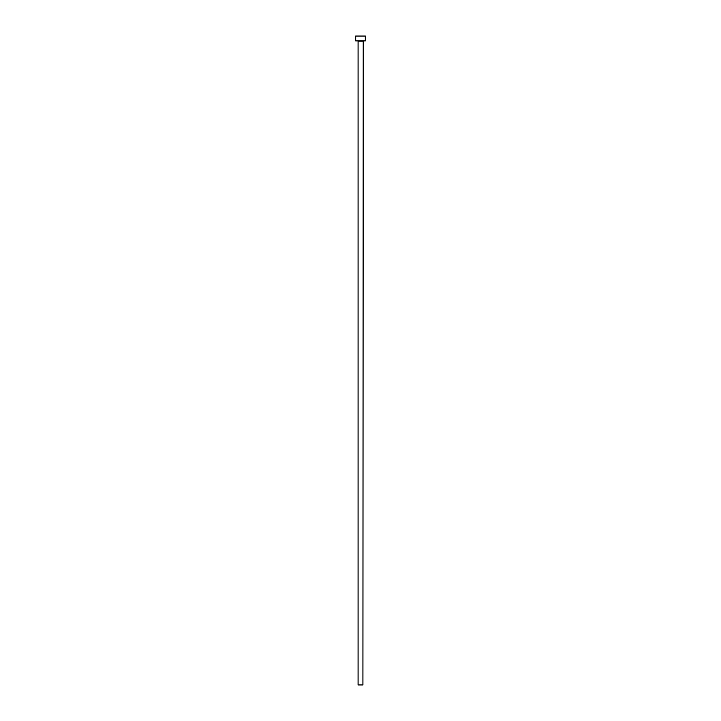 <?xml version="1.0" encoding="UTF-8"?>
<svg xmlns="http://www.w3.org/2000/svg" width="721" height="721" viewBox="0 0 721 721"><rect width="100%" height="100%" fill="white"/><g stroke="black" fill="none" stroke-linecap="round" stroke-linejoin="round"><path stroke-width="1.08" d="M362.915 41.205L358.085 41.205L358.085 684.95L362.915 684.95L363.24 40.881M365.331 40.881L355.669 40.881L355.669 36.05L365.331 36.05L365.331 40.881"/></g></svg>
